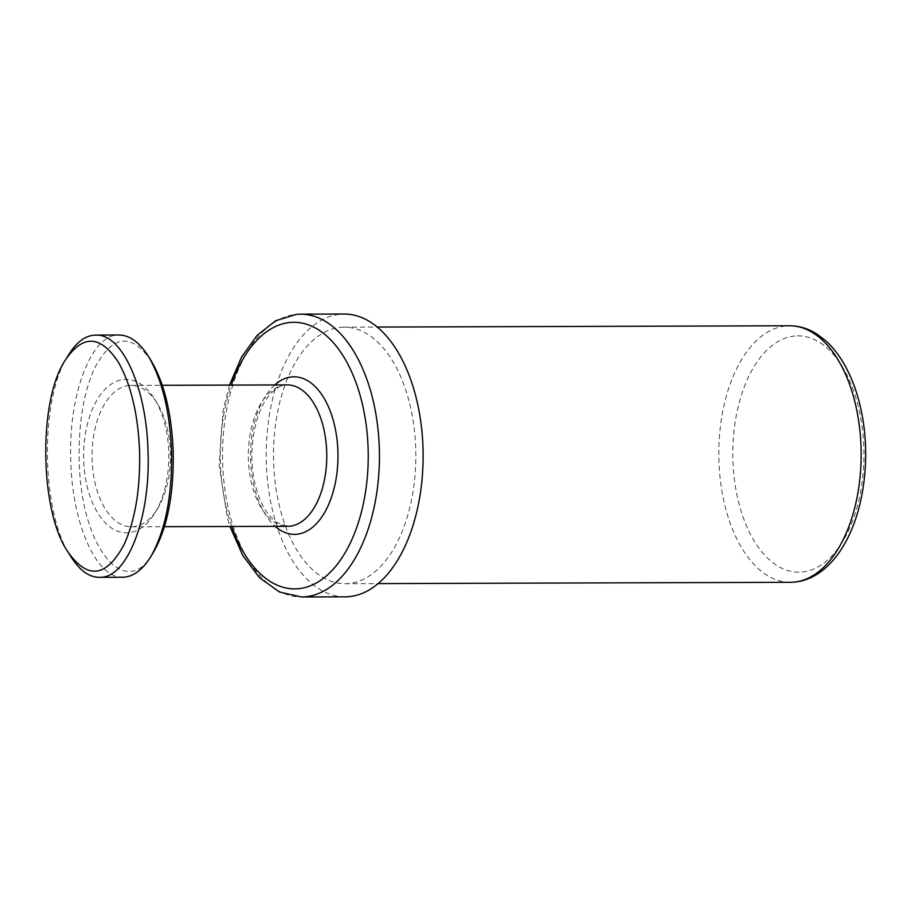 <?xml version="1.0" encoding="UTF-8"?>
<svg xmlns="http://www.w3.org/2000/svg" width="911" height="911" viewBox="0 0 911 911"><rect width="100%" height="100%" fill="white"/><g stroke="black" fill="none" stroke-linecap="round" stroke-linejoin="round"><path stroke-width="0.68" stroke-dasharray="4.55 3.42" d="M68.496 355.017C39.378 397.743 40.71 512.483 70.682 556.314M122.928 577.244C96.668 578.906 72.037 523.723 70.807 460.636C68.086 394.565 91.76 332.993 119.409 335.054M151.34 361.086C131.343 332.276 112.417 334.656 94.585 368.215C83.607 392.482 78.483 423.171 79.211 460.317C80.646 548.832 126.39 602.228 153.492 552.237M123.942 379.454A76.752 42.589 89.8 0 1 154.449 398.836A76.752 42.589 89.8 0 1 154.802 513.212A76.752 42.589 89.8 0 1 86.898 485.347A76.752 42.589 89.8 0 1 123.942 379.454M340.873 327.322A128.269 71.172 89.8 0 1 344.278 327.163A128.269 71.172 89.8 0 1 415.849 455.215A128.269 71.172 89.8 0 1 345.075 583.7A128.269 71.172 89.8 0 1 273.528 458.723A128.269 71.172 89.8 0 1 340.873 327.322M129.157 385.49A70.694 39.23 -90.2 0 0 92.045 457.914A70.694 39.23 -90.2 0 0 131.48 526.797A70.694 39.23 -90.2 0 0 157.58 508.691A70.694 39.23 -90.2 0 0 157.261 403.345A70.694 39.23 -90.2 0 0 131.036 385.399A70.694 39.23 -90.2 0 0 129.157 385.49M345.11 596.83A141.399 78.46 89.8 0 1 266.251 459.053A141.399 78.46 89.8 0 1 340.486 314.215A141.399 78.46 89.8 0 1 344.233 314.033M790.384 582.311A128.269 71.172 89.8 0 1 718.847 457.333A128.269 71.172 89.8 0 1 786.182 325.933A128.269 71.172 89.8 0 1 789.586 325.774M794.893 336A118.168 65.569 -90.2 0 0 743.444 518.097A118.168 65.569 -90.2 0 0 856.841 507.962A118.168 65.569 -90.2 0 0 794.893 336M285.439 385A70.694 39.23 89.8 0 1 287.318 384.909L285.917 384.977C280.463 385.171 274.666 388.94 268.529 396.262C253.657 414.004 247.109 455.876 255.797 486.804C258.975 498.636 263.325 508.031 268.859 515.011L276.181 522.197L287.762 526.307A70.694 39.23 89.8 0 1 248.327 457.424A70.694 39.23 89.8 0 1 285.439 385M274.758 384.954A78.779 43.717 -90.2 0 0 250.548 455.728A78.779 43.717 -90.2 0 0 275.202 526.342M231.77 526.478A133.313 73.973 89.8 0 1 231.326 385.091M300.539 314.17A141.399 78.46 -90.2 0 0 296.792 314.352A141.399 78.46 -90.2 0 0 222.557 459.19A141.399 78.46 -90.2 0 0 301.427 596.967M345.075 583.7L378.088 583.598M344.278 327.163L377.291 327.06M131.48 526.797L164.424 526.695M131.036 385.399L162.272 385.307M229.515 385.091L223.07 410.349L219.13 465.031L227.42 518.257L229.959 526.49M157.261 403.345L154.449 398.836M157.58 508.691L154.802 513.212"/><path stroke-width="1.37" d="M67.881 551.827L70.682 556.314C79.496 570.343 89.073 577.346 99.401 577.335C127.073 578.975 150.702 517.96 148.015 451.697C146.751 388.633 122.188 333.392 95.871 335.157C85.85 335.123 76.718 341.739 68.496 355.017L65.694 359.56C83.254 334.007 100.973 335.18 118.863 363.056C131.23 385.364 138.142 415.006 139.611 452.015C140.34 489.082 135.215 519.817 124.238 544.186C106.576 577.437 87.786 579.988 67.881 551.827C39.389 510.912 38.171 399.166 65.694 359.56M119.409 335.054C129.966 335.328 139.713 342.536 148.641 356.691C162.329 380.354 169.97 412 171.541 451.628C172.293 495.709 165.392 530.692 150.85 556.553C142.48 569.99 133.177 576.891 122.928 577.244M150.85 556.553L153.492 552.237C167.294 528.038 173.876 494.593 173.215 451.913C171.667 413.594 164.379 383.315 151.34 361.086L148.641 356.691M300.539 314.17L344.233 314.033A141.399 78.46 89.8 0 1 423.125 455.193A141.399 78.46 89.8 0 1 345.11 596.83L301.427 596.967A141.399 78.46 -90.2 0 0 379.443 455.318A141.399 78.46 -90.2 0 0 300.539 314.17L296.314 314.375L275.634 320.752L257.027 335.464L241.426 357.351L229.515 385.091M789.586 325.774A128.269 71.172 89.8 0 1 861.157 453.826A128.269 71.172 89.8 0 1 790.384 582.311C799.858 582.22 808.866 579.464 817.406 574.032C828.053 567.154 837.163 557.02 844.736 543.616C863.571 510.957 870.415 460.157 862.307 416.259C858.697 396.353 852.628 378.93 844.098 364.001C838.712 354.63 832.517 346.829 825.537 340.577L816.86 334.018C808.228 328.552 799.141 325.808 789.586 325.774L377.291 327.06M162.272 385.307L287.318 384.909A70.694 39.23 89.8 0 1 326.764 455.489A70.694 39.23 89.8 0 1 287.762 526.307L164.424 526.695M275.202 526.342A78.779 43.717 -90.2 0 0 337.116 471.454A78.779 43.717 -90.2 0 0 291.93 376.915A78.779 43.717 -90.2 0 0 274.758 384.954M231.326 385.091A133.313 73.973 89.8 0 1 290.313 322.437A133.313 73.973 89.8 0 1 366.393 426.507A133.313 73.973 89.8 0 1 322.676 578.872A133.313 73.973 89.8 0 1 231.77 526.478M122.962 577.255L99.424 577.335M119.387 334.997L95.86 335.077M378.088 583.598L790.384 582.311M229.959 526.49L242.736 555.391L259.51 577.733L279.472 592.025L301.427 596.967"/></g></svg>
